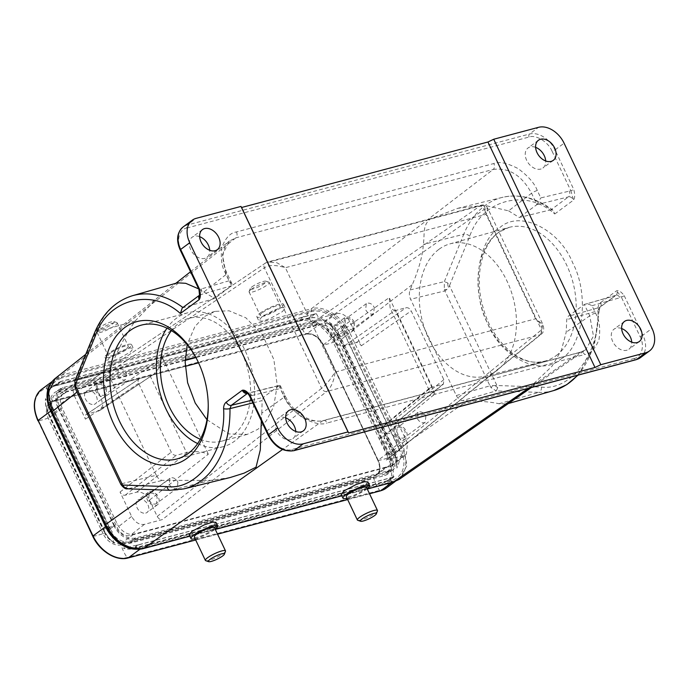 <?xml version="1.0" encoding="UTF-8"?>
<svg xmlns="http://www.w3.org/2000/svg" width="689" height="689" viewBox="0 0 689 689"><rect width="100%" height="100%" fill="white"/><g stroke="black" fill="none" stroke-linecap="round" stroke-linejoin="round"><path stroke-width="0.52" stroke-dasharray="3.44 2.58" d="M561.311 358.762C583.359 346.197 589.612 294.125 572.714 262.931C559.528 229.394 520.117 209.818 500.145 227.31L499.215 227.981C477.158 240.547 470.906 292.618 487.803 323.821C500.998 357.358 540.409 376.926 560.381 359.434L561.311 358.762M208.242 404.503A69.245 47.386 -104.9 0 0 208.233 403.711A69.245 47.386 -104.9 0 0 195.952 357.531A69.245 47.386 -104.9 0 0 195.564 356.833M197.648 443.578A69.245 47.386 -104.9 0 0 223.296 446.636A69.245 47.386 -104.9 0 0 234.656 441.115A69.245 47.386 -104.9 0 0 248.548 358.814A69.245 47.386 -104.9 0 0 187.709 312.797A69.245 47.386 -104.9 0 0 176.35 318.309A69.245 47.386 -104.9 0 0 166.971 328.179M200.301 439.255A63.569 43.502 -104.9 0 0 221.832 441.149A63.569 43.502 -104.9 0 0 232.271 436.085A63.569 43.502 -104.9 0 0 245.026 360.528A63.569 43.502 -104.9 0 0 189.174 318.284A63.569 43.502 -104.9 0 0 178.735 323.348A63.569 43.502 -104.9 0 0 171.423 330.617M206.967 419.704L228.869 433.924L247.239 434.397L257.979 429.247L266.316 420.901L273.645 406.639L277.236 385.487L273.869 359.512L262.44 334.776L245.887 317.827L229.075 310.791L215.183 311.368L204.444 316.509L194.918 326.526L187.184 344.603M145.732 513.09A7.717 5.434 53.5 0 0 147.076 512.452A7.717 5.434 53.5 0 0 147.429 503.892A7.717 5.434 53.5 0 0 139.23 499.404A7.717 5.434 53.5 0 0 137.895 500.042A7.717 5.434 53.5 0 0 137.533 508.611A7.717 5.434 53.5 0 0 145.732 513.09M149.608 491.731A7.717 5.434 -126.5 0 1 157.807 496.209A7.717 5.434 -126.5 0 1 157.445 504.779A7.717 5.434 -126.5 0 1 156.11 505.416A7.717 5.434 -126.5 0 1 147.911 500.937A7.717 5.434 -126.5 0 1 148.264 492.368A7.717 5.434 -126.5 0 1 149.608 491.731M393.703 447.17A7.717 5.434 53.5 0 0 395.047 446.532A7.717 5.434 53.5 0 0 395.4 437.963A7.717 5.434 53.5 0 0 387.201 433.476A7.717 5.434 53.5 0 0 385.857 434.122A7.717 5.434 53.5 0 0 385.504 442.683A7.717 5.434 53.5 0 0 393.703 447.17M397.57 425.802A7.717 5.434 -126.5 0 1 405.769 430.289A7.717 5.434 -126.5 0 1 405.416 438.85A7.717 5.434 -126.5 0 1 404.073 439.496A7.717 5.434 -126.5 0 1 395.874 435.009A7.717 5.434 -126.5 0 1 396.235 426.448A7.717 5.434 -126.5 0 1 397.57 425.802M106.674 388.415L105.83 396.072L104.487 396.709C100.999 397.157 98.105 395.357 95.797 391.309L96.641 383.661L97.984 383.015C101.472 382.576 104.375 384.376 106.674 388.415M94.117 404.383A7.717 5.434 53.5 0 0 95.452 403.745A7.717 5.434 53.5 0 0 95.814 395.176A7.717 5.434 53.5 0 0 87.615 390.697A7.717 5.434 53.5 0 0 86.271 391.335A7.717 5.434 53.5 0 0 85.918 399.896A7.717 5.434 53.5 0 0 94.117 404.383M354.646 322.495L353.793 330.143L352.458 330.78C348.97 331.228 346.067 329.428 343.768 325.389L344.612 317.732L345.956 317.095C349.444 316.647 352.337 318.447 354.646 322.495M342.08 338.463A7.717 5.434 53.5 0 0 343.423 337.817A7.717 5.434 53.5 0 0 343.785 329.256A7.717 5.434 53.5 0 0 335.586 324.769A7.717 5.434 53.5 0 0 334.243 325.406A7.717 5.434 53.5 0 0 333.881 333.976A7.717 5.434 53.5 0 0 342.08 338.463M177.917 482.076L177.245 488.148L176.186 488.656C173.413 489.009 171.113 487.579 169.279 484.367L169.95 478.295L171.018 477.787C173.792 477.434 176.091 478.864 177.917 482.076M155.438 504.012L156.506 503.504L157.178 497.424C155.344 494.211 153.044 492.781 150.271 493.135L149.212 493.643L148.54 499.723C150.366 502.936 152.665 504.365 155.438 504.012M425.888 416.147L425.216 422.228L424.148 422.736C421.384 423.089 419.076 421.659 417.25 418.447L417.922 412.366L418.99 411.858C421.754 411.505 424.062 412.935 425.888 416.147M403.401 438.083L404.469 437.575L405.141 431.503C403.315 428.291 401.015 426.861 398.242 427.214L397.174 427.723L396.502 433.794C398.337 437.007 400.636 438.437 403.401 438.083M126.302 373.36L125.631 379.441L124.563 379.949C121.789 380.302 119.49 378.872 117.664 375.66L118.336 369.588L119.404 369.08C122.168 368.718 124.468 370.148 126.302 373.36M103.815 395.297L104.883 394.788L105.555 388.717C103.729 385.504 101.429 384.074 98.656 384.428L97.588 384.936L96.916 391.016C98.742 394.22 101.05 395.65 103.815 395.297M374.273 307.44L373.593 313.512L372.534 314.02C369.76 314.382 367.461 312.952 365.626 309.74L366.307 303.66L367.366 303.151C370.139 302.798 372.439 304.228 374.273 307.44M351.786 329.376L352.854 328.868L353.526 322.788C351.691 319.575 349.392 318.154 346.627 318.507L345.559 319.016L344.888 325.087C346.713 328.3 349.013 329.73 351.786 329.376M377.451 510.928A11.127 2.119 -25.4 0 1 375.255 513.15A11.127 2.119 -25.4 0 1 365.437 518.429A11.127 2.119 -25.4 0 1 357.729 520.29M366.376 487.114A11.127 2.119 -25.4 0 1 364.162 489.801A11.127 2.119 -25.4 0 1 353.388 495.451A11.127 2.119 -25.4 0 1 346.274 496.657M367.168 488.785A14.753 2.816 -25.4 0 1 366.72 489.121A14.753 2.816 -25.4 0 1 347.067 498.328M367.926 481.912L364.92 485.323L352.846 491.696L344.681 494.409L341.115 494.254M205.753 560.691A11.127 2.119 154.6 0 0 213.452 558.831A11.127 2.119 154.6 0 0 223.27 553.551A11.127 2.119 154.6 0 0 225.467 551.329M194.298 537.058A11.127 2.119 154.6 0 0 201.403 535.861A11.127 2.119 154.6 0 0 212.186 530.203A11.127 2.119 154.6 0 0 214.391 527.516M195.09 538.729A14.753 2.816 154.6 0 0 214.744 529.522A14.753 2.816 154.6 0 0 215.183 529.186M215.95 522.322L212.944 525.724L200.861 532.097L192.696 534.81L189.139 534.655M251.95 286.857A8.854 1.688 -25.4 0 1 259.762 282.662A8.854 1.688 -25.4 0 1 265.894 281.181A8.854 1.688 -25.4 0 1 264.421 283.541A8.854 1.688 -25.4 0 1 255.111 288.321A8.854 1.688 -25.4 0 1 250.202 288.631A8.854 1.688 -25.4 0 1 251.95 286.857M251.304 289.294A11.127 2.119 -25.4 0 1 261.122 284.023A11.127 2.119 -25.4 0 1 268.822 282.163A11.127 2.119 -25.4 0 1 269.192 282.438A11.127 2.119 -25.4 0 1 266.979 285.125A11.127 2.119 -25.4 0 1 256.205 290.784A11.127 2.119 -25.4 0 1 249.091 291.981A11.127 2.119 -25.4 0 1 249.108 291.525A11.127 2.119 -25.4 0 1 251.304 289.294M262.388 312.651A11.127 2.119 -25.4 0 1 273.163 306.993A11.127 2.119 -25.4 0 1 280.277 305.795A11.127 2.119 -25.4 0 1 278.072 308.483A11.127 2.119 -25.4 0 1 267.289 314.141A11.127 2.119 -25.4 0 1 260.184 315.338A11.127 2.119 -25.4 0 1 262.388 312.651M259.831 313.331A14.753 2.816 -25.4 0 1 274.127 305.83A14.753 2.816 -25.4 0 1 283.558 304.237A14.753 2.816 -25.4 0 1 280.63 307.802A14.753 2.816 -25.4 0 1 266.333 315.304A14.753 2.816 -25.4 0 1 256.902 316.897A14.753 2.816 -25.4 0 1 259.831 313.331M282.43 311.6L285.289 307.871L281.663 307.587L273.524 310.369L261.631 317.129L258.78 320.85L262.406 321.143L270.536 318.361L282.43 311.6M99.965 327.266A8.854 1.688 154.6 0 0 98.217 329.032A8.854 1.688 154.6 0 0 103.126 328.722A8.854 1.688 154.6 0 0 112.445 323.951A8.854 1.688 154.6 0 0 113.909 321.582A8.854 1.688 154.6 0 0 107.777 323.063A8.854 1.688 154.6 0 0 99.965 327.266M99.319 329.704A11.127 2.119 154.6 0 0 97.123 331.926A11.127 2.119 154.6 0 0 97.115 332.391A11.127 2.119 154.6 0 0 104.22 331.194A11.127 2.119 154.6 0 0 115.003 325.535A11.127 2.119 154.6 0 0 117.208 322.848A11.127 2.119 154.6 0 0 116.837 322.564A11.127 2.119 154.6 0 0 109.138 324.424A11.127 2.119 154.6 0 0 99.319 329.704M110.412 353.052A11.127 2.119 154.6 0 0 108.199 355.739A11.127 2.119 154.6 0 0 115.313 354.542A11.127 2.119 154.6 0 0 126.087 348.884A11.127 2.119 154.6 0 0 128.3 346.197A11.127 2.119 154.6 0 0 121.186 347.402A11.127 2.119 154.6 0 0 110.412 353.052M107.854 353.733A14.753 2.816 154.6 0 0 104.917 357.298A14.753 2.816 154.6 0 0 114.357 355.705A14.753 2.816 154.6 0 0 128.645 348.203A14.753 2.816 154.6 0 0 131.582 344.638A14.753 2.816 154.6 0 0 122.142 346.231A14.753 2.816 154.6 0 0 107.854 353.733M109.654 357.531L106.795 361.26L110.421 361.544L118.56 358.762L130.454 352.001L133.304 348.281L129.678 347.997L121.548 350.77L109.654 357.531M525.19 391.843L552.018 366.229L561.423 350.072L566.203 332.193L566.746 319.618L568.098 316.346L584.358 304.469L589.75 315.829L593.47 336.094L585.616 349.866L580.095 352.398L322.702 420.833C307.061 422.874 294.281 414.933 284.368 397.019L261.803 413.116L261.338 420.858M261.803 413.116L262.139 400.593L252.82 402.919M621.642 328.524A12.488 8.785 53.5 0 0 616.242 328.11A12.488 8.785 53.5 0 0 614.071 329.144A12.488 8.785 53.5 0 0 613.494 342.993A12.488 8.785 53.5 0 0 626.757 350.253A12.488 8.785 53.5 0 0 628.928 349.22A12.488 8.785 53.5 0 0 631.727 342.157M285.685 417.844A12.488 8.785 53.5 0 0 280.285 417.422A12.488 8.785 53.5 0 0 278.115 418.456A12.488 8.785 53.5 0 0 277.538 432.313A12.488 8.785 53.5 0 0 290.801 439.565A12.488 8.785 53.5 0 0 292.971 438.531A12.488 8.785 53.5 0 0 295.77 431.469M55.404 378.27L61.734 375.126L311.368 308.758L493.212 169.434C508.904 167.358 521.685 175.29 531.546 193.247L508.577 210.843L484.488 205.313L457.875 208.293L430.134 219.093C422.34 225.992 424.941 232.701 423.33 244.423C422.762 255.042 419.11 268.417 412.375 284.548L410.093 289.966C408.99 292.885 409.163 295.986 410.601 299.259L456.307 395.52C457.918 398.673 460.028 400.361 462.62 400.585L467.547 400.731C482.154 401.196 492.635 402.204 498.982 403.754L506.785 404.004L509.714 402.591M508.577 210.843L519.291 217.483L551.062 209.757A99.957 68.4 -104.9 0 0 502.29 197.39A99.957 68.4 -104.9 0 0 485.022 205.58A99.957 68.4 -104.9 0 0 463.749 234.286L423.33 244.423M535.611 147.343A12.488 8.785 53.5 0 0 530.211 146.921A12.488 8.785 53.5 0 0 528.041 147.963A12.488 8.785 53.5 0 0 527.464 161.812A12.488 8.785 53.5 0 0 540.727 169.072A12.488 8.785 53.5 0 0 542.898 168.03A12.488 8.785 53.5 0 0 545.697 160.976M199.655 236.663A12.488 8.785 53.5 0 0 194.255 236.241A12.488 8.785 53.5 0 0 192.085 237.274A12.488 8.785 53.5 0 0 191.508 251.132A12.488 8.785 53.5 0 0 204.771 258.384A12.488 8.785 53.5 0 0 206.941 257.35A12.488 8.785 53.5 0 0 209.74 250.288M439.039 249.246A68.469 46.861 75.1 0 1 449.908 243.889A68.469 46.861 75.1 0 1 510.342 289.027A68.469 46.861 75.1 0 1 496.7 370.673A68.469 46.861 75.1 0 1 485.09 376.228A68.469 46.861 75.1 0 1 425.208 330.367A68.469 46.861 75.1 0 1 439.039 249.246M127.517 488.802L128.206 488.734C126.13 488.596 124.313 487.364 122.771 485.039L122.005 483.644L120.98 484.565M410.093 289.966L444.362 281.603L447.772 282.99L449.504 285.659L469.777 236.172C481.921 199.517 526.069 187.985 554.731 213.986L552.957 210.197L551.062 209.757L568.485 196.865A4.539 3.195 -126.5 0 1 573.558 200.051L570.845 190.758L540.805 197.907L537.291 190.508C534.595 183.369 528.187 176.057 518.076 168.581C507.104 162.94 499.025 161.26 493.849 163.517L236.456 231.952C230.539 232.649 225.742 237.619 222.047 246.851C220.42 257.738 221.574 266.583 225.51 273.395L229.024 280.793L231.883 283.61L231.556 285.797L226.164 274.429L222.409 254.706L229.506 240.986L235.819 237.86L61.734 375.126L61.416 378.08L311.049 311.712C322.831 308.147 339.978 318.8 346.817 333.941L400.387 446.756C407.19 464.222 404.185 475.599 391.378 480.888L141.745 547.255C129.963 550.821 112.815 540.176 105.968 525.027L52.407 412.211C45.603 394.745 48.609 383.368 61.416 378.08M469.777 236.172A4.539 2.455 22.3 0 0 463.749 234.286L444.362 281.603L444.293 289.38L444.887 290.896L448.1 288.364L449.504 285.659L496.924 385.521L541.433 387.072C571.887 391.068 600.722 351.33 597.949 309.189A4.539 1.137 -0.9 0 1 599.284 309.964L600.067 307.139A4.539 3.195 53.5 0 0 600.567 302.635C598.819 304.047 597.949 306.235 597.949 309.189M498.982 403.754L538.807 392.368L496.252 390.887L497.716 387.743L496.924 385.521L489.957 385.823L491.093 387.709L496.252 390.887L462.62 400.585M600.567 302.635L616.621 290.758C618.765 290.147 621.297 291.783 624.217 295.676A2.274 0.431 -25.4 0 1 621.323 297.054L616.621 290.758A4.539 3.195 -126.5 0 1 616.121 295.254A4.539 3.195 -126.5 0 1 615.38 295.615A4.539 3.118 74 0 1 616.087 295.271A4.539 3.118 74 0 1 619.928 297.717L621.323 297.054L640.055 336.516C644.938 345.447 641.821 357.255 634.259 358.461A2.274 1.55 -104.9 0 0 636.136 359.692M229.024 280.793L199.689 289.432L199.698 295.073A4.539 3.195 -126.5 0 1 200.447 294.711L231.556 285.797M279.588 385.349L280.363 385.711L280.208 388.587L283.722 395.986A4.539 0.87 154.6 0 1 285.229 395.951A4.539 0.87 154.6 0 1 284.368 397.019L278.976 385.651L279.588 385.349L248.118 393.092L246.602 392.773L250.167 395.727L251.795 395.581A4.539 3.092 -103.8 0 0 248.118 393.092A4.539 3.092 -103.8 0 0 247.532 393.341M537.291 190.508A4.539 0.87 -25.4 0 0 531.546 193.247L536.938 204.607L519.291 217.483M536.938 204.607L540.805 197.907M180.208 249.995A2.274 0.431 154.6 0 0 180.957 249.978C176.074 241.038 179.192 229.239 186.753 228.033A2.274 1.55 75.1 0 1 187.098 225.062A22.703 15.976 53.5 0 0 183.145 226.939M186.753 228.033L529.109 137.016C535.99 134.381 548.366 142.063 552.113 151.304A2.274 0.431 154.6 0 0 555.007 149.918A22.703 15.976 53.5 0 0 529.453 134.045L187.098 225.062L196.167 218.344M554.731 213.986L573.558 200.051C575.014 197.941 575.082 194.384 573.739 189.372L555.007 149.918L564.084 143.2M182.232 308.009L214.649 298.475L231.513 285.832M74.877 380.836L76.315 379.45L95.702 332.132A4.539 2.455 22.3 0 0 94.427 333.123M230.281 477.494L210.774 480.379L162.475 480.379C159.96 480.13 157.902 478.433 156.291 475.281L122.005 483.644L76.935 388.725L75.067 387.993M156.291 475.281L110.585 379.019L76.935 388.725C75.454 385.452 75.256 382.361 76.315 379.45L109.947 369.76L112.083 364.378C118.551 348.324 126.225 333.872 135.122 321.048L157.238 297.967L174.524 284.342L177.469 282.817M198.673 288.889L214.649 298.475M311.049 311.712L311.368 308.758C323.976 304.951 342.347 316.363 349.693 332.572L412.375 284.548M584.306 304.495L615.38 295.615L599.318 307.501L568.098 316.346M278.976 385.651L263.405 397.346L262.139 400.593M528.351 388.346L580.095 352.398A4.539 3.109 75.1 0 1 580.793 352.07A4.539 3.109 75.1 0 1 584.556 354.542C590.473 353.845 595.27 348.875 598.965 339.634C600.593 328.756 599.439 319.911 595.503 313.09L591.989 305.701C588.802 303.961 586.261 303.548 584.358 304.469L616.13 295.254L600.067 307.139A4.539 3.195 53.5 0 1 599.318 307.501L598.009 310.773A4.539 1.137 -0.9 0 0 599.284 309.964L594.125 346.653L578.088 375.126M634.259 358.461L291.903 449.478C285.022 452.113 272.646 444.431 268.899 435.19A2.274 0.431 -25.4 0 1 268.15 435.198M251.571 400.292L263.405 397.346M110.585 379.019C109.138 375.746 108.931 372.654 109.947 369.76M531.374 387.545L585.616 349.866L580.793 352.07L323.399 420.505A4.539 3.109 75.1 0 1 327.163 422.968L584.556 354.542M399.103 479.432L406.966 465.523L403.263 445.387L349.693 332.572L346.817 333.941M283.722 395.986C286.417 403.125 292.825 410.437 302.936 417.913C313.908 423.546 321.987 425.234 327.163 422.968M51.442 382.576A31.332 22.048 -126.5 0 1 54.104 380.078A31.332 22.048 -126.5 0 1 59.547 377.486L311.996 310.369A31.332 22.048 -126.5 0 1 347.265 332.279L402.135 447.833A31.332 22.048 -126.5 0 1 398.69 478.889A31.332 22.048 -126.5 0 1 393.247 481.49L140.797 548.599A31.332 22.048 -126.5 0 1 137.266 549.176M185.177 360.407L66.428 391.981A14.986 10.542 53.5 0 0 63.827 393.221A14.986 10.542 53.5 0 0 62.182 408.077L117.052 523.631A14.986 10.542 53.5 0 0 133.916 534.104L386.365 466.996A14.986 10.542 53.5 0 0 388.966 465.747A14.986 10.542 53.5 0 0 390.611 450.899L335.741 335.345A14.986 10.542 53.5 0 0 318.878 324.863L195.952 357.548L195.168 356.118M185.186 359.951L62.079 392.687L60.305 393.479L57.6 398.337L58.858 404.874L117.173 527.679C120.558 533.613 124.821 536.257 129.945 535.62L390.715 466.289L392.894 465.187L393.936 454.103L335.621 331.288C332.236 325.354 327.973 322.71 322.848 323.356L195.736 357.152M387.588 455.171L379.837 438.833L380.879 427.748L395.469 423.141L395.882 418.705L407.457 443.087L406.424 454.18L404.245 455.274L386.305 460.045L387.175 459.606L387.588 455.171L541.485 329.885L542.915 324.467L535.646 318.783L334.949 372.138C330.427 379.57 325.975 384.979 321.608 388.346L264.369 267.814C268.891 264.783 275.893 264.748 285.367 267.711L486.064 214.357L487.846 208.491L484.255 209.361L541.485 329.885L541.089 334.311L540.202 334.759C543.742 329.859 542.226 324.536 535.646 318.783L486.064 214.357L484.72 206.933L480.956 205.305L318.981 318.275L336.921 313.504C342.054 312.858 346.309 315.51 349.702 321.444L361.277 345.826C359.925 343.449 358.22 342.39 356.17 342.648L344.629 345.723C339.496 346.36 335.242 343.716 331.848 337.782L324.097 321.444C322.736 319.076 321.04 318.017 318.981 318.275M379.837 438.833L434.974 393.944L429.075 389.94L429.428 388.226L431.081 387.545L383.05 426.646M344.629 345.723L394.608 310.739L390.129 307.914L389.233 297.622L331.848 337.782M394.608 310.739L406.071 307.725C408.129 307.466 409.826 308.526 411.187 310.894L443.837 379.665L443.423 384.1L431.081 387.545M93.721 382.696L101.481 399.026L102.739 405.563L100.034 410.42L86.719 414.287C84.911 415.054 84.489 416.681 85.436 419.162L73.852 394.771L72.595 388.243L75.308 383.385L95.013 377.822C93.204 378.588 92.774 380.207 93.721 382.696L264.369 267.814C263.465 265.308 263.896 263.689 265.661 262.94L267.909 261.941L276.918 262.767L285.367 267.711L334.949 372.138C334.665 379.983 330.04 389.5 326.715 391.516L162.328 519.592L144.389 524.363C139.264 525.001 135.01 522.357 131.616 516.423L120.041 492.041C121.393 494.409 123.098 495.469 125.148 495.21L136.689 492.144C141.813 491.498 146.077 494.151 149.461 500.085L157.221 516.414C158.573 518.791 160.279 519.851 162.328 519.592M101.481 399.026L162.621 357.867L158.935 368.219L153.699 374.291L98.26 411.212M136.689 492.144L187.994 452.173C195.435 451.011 202.23 451.683 208.362 454.197L149.461 500.085M187.994 452.173L176.375 455.308C174.326 455.558 172.62 454.507 171.26 452.13L138.61 383.36C137.662 380.879 138.093 379.26 139.893 378.485L151.52 375.367M265.661 262.94L94.307 378.14L265.661 262.94L479.148 206.183C481.241 205.882 482.946 206.941 484.255 209.361L324.097 321.444M139.187 378.804L86.013 414.606L139.187 378.804M59.426 391.989A19.301 13.582 53.5 0 0 56.076 393.591A19.301 13.582 53.5 0 0 53.957 412.72L108.819 528.274A19.301 13.582 53.5 0 0 130.548 541.769L382.989 474.652A19.301 13.582 53.5 0 0 386.348 473.059A19.301 13.582 53.5 0 0 388.467 453.93L333.597 338.377A19.301 13.582 53.5 0 0 311.876 324.881L59.426 391.989L64.611 388.157L317.061 321.04A19.301 13.582 -126.5 0 1 338.781 334.535L393.652 450.089A19.301 13.582 -126.5 0 1 391.533 469.218A19.301 13.582 -126.5 0 1 388.183 470.82L135.733 537.928A19.301 13.582 -126.5 0 1 114.012 524.432L108.819 528.274M52.485 411.522L108.69 529.893A19.068 13.418 53.5 0 0 130.161 543.233L384.531 475.608A19.068 13.418 53.5 0 0 388.208 473.739A19.068 13.418 53.5 0 0 389.94 455.128L333.726 336.749A19.068 13.418 53.5 0 0 312.263 323.417L57.893 391.042A19.068 13.418 53.5 0 0 54.956 392.351A19.068 13.418 53.5 0 0 52.485 411.522L57.893 407.63L114.098 526L108.69 529.893M53.957 412.72L59.142 408.878L114.012 524.432M59.142 408.878A19.301 13.582 -126.5 0 1 61.261 389.75A19.301 13.582 -126.5 0 1 64.611 388.157M57.893 407.63A18.749 13.194 -126.5 0 1 60.331 388.777A18.749 13.194 -126.5 0 1 63.216 387.485L57.893 391.042M312.263 323.417L317.577 319.86L63.216 387.485M317.577 319.86A18.749 13.194 -126.5 0 1 338.687 332.976L333.726 336.749M389.94 455.128L394.9 451.347L338.687 332.976M394.9 451.347A18.749 13.194 -126.5 0 1 393.195 469.657A18.749 13.194 -126.5 0 1 389.578 471.491L384.531 475.608M130.161 543.233L135.216 539.117L389.578 471.491M135.216 539.117A18.749 13.194 -126.5 0 1 114.098 526M308.62 318.034L313.814 314.193A27.017 19.016 -126.5 0 1 316.372 313.745A25.286 17.793 53.5 0 0 314.83 314.063L60.46 381.689A25.286 17.793 53.5 0 0 58.996 382.162A27.017 19.016 -126.5 0 1 61.364 381.31L56.179 385.151L308.62 318.034A27.017 19.016 -126.5 0 1 319.11 318.525A24.976 17.578 53.5 0 0 309.774 318.18L55.404 385.806A24.976 17.578 53.5 0 0 50.59 388.251A24.976 17.578 53.5 0 0 48.463 390.482L52.235 386.899L58.996 382.162M313.814 314.193L61.364 381.31M316.372 313.745L319.11 318.525M48.463 390.482A27.017 19.016 -126.5 0 1 51.486 387.39A27.017 19.016 -126.5 0 1 56.179 385.151M393.91 452.484L399.095 448.642A27.017 19.016 -126.5 0 1 401.515 455.541A25.286 17.793 53.5 0 0 399.508 450.124L343.294 331.745A25.286 17.793 53.5 0 0 340.288 326.595A27.017 19.016 -126.5 0 1 344.224 333.088L339.04 336.93L393.91 452.484A27.017 19.016 -126.5 0 1 396.898 468.055A24.976 17.578 53.5 0 0 394.091 454.017L337.886 335.646A24.976 17.578 53.5 0 0 328.231 323.425L340.288 326.595M399.095 448.642L344.224 333.088M401.515 455.541L396.898 468.055M328.231 323.425A27.017 19.016 -126.5 0 1 339.04 336.93M133.795 548.616L138.98 544.775A27.017 19.016 -126.5 0 1 136.422 545.232A25.286 17.793 53.5 0 0 137.964 544.913L392.334 477.288A25.286 17.793 53.5 0 0 393.798 476.805A27.017 19.016 -126.5 0 1 391.43 477.658L386.245 481.499L133.795 548.616A27.017 19.016 -126.5 0 1 123.305 548.117A24.976 17.578 53.5 0 0 132.641 548.47L387.011 480.844A24.976 17.578 53.5 0 0 390.852 479.122A24.976 17.578 53.5 0 0 393.962 476.168L393.798 476.805L393.962 476.168A27.017 19.016 -126.5 0 1 390.939 479.26A27.017 19.016 -126.5 0 1 386.245 481.499M138.98 544.775L391.43 477.658M136.422 545.232L123.305 548.117M108.569 525.879L53.699 410.325A27.017 19.016 -126.5 0 1 51.279 403.427A25.286 17.793 53.5 0 0 53.286 408.853L109.499 527.223A25.286 17.793 53.5 0 0 112.505 532.373A27.017 19.016 -126.5 0 1 108.569 525.879L103.384 529.72L48.514 414.167A27.017 19.016 -126.5 0 1 45.517 398.587A24.976 17.578 53.5 0 0 48.325 412.625L104.53 531.004A24.976 17.578 53.5 0 0 114.193 543.216C112.505 539.814 111.937 536.206 112.505 532.373M51.279 403.427C48.488 402.548 46.568 400.938 45.517 398.587M114.193 543.216A27.017 19.016 -126.5 0 1 103.384 529.72M556.23 355.584A69.201 47.36 -104.9 0 0 570.018 273.059A69.201 47.36 -104.9 0 0 508.938 227.439L508.938 227.439A69.201 47.36 -104.9 0 0 498.827 232.227A69.201 47.36 -104.9 0 0 497.949 232.848A69.201 47.36 -104.9 0 0 483.971 314.839A69.201 47.36 -104.9 0 0 544.491 361.2L544.491 361.2A69.201 47.36 -104.9 0 0 555.351 356.213A69.201 47.36 -104.9 0 0 556.23 355.584M280.363 385.711L285.229 395.951C288.002 401.73 291.74 406.794 296.442 411.144L304.038 416.759L308.853 419.11C314.305 421.177 319.145 421.642 323.399 420.505A4.539 3.109 75.1 0 0 322.702 420.833L282.481 449.521M189.837 536.137L215.278 529.367M341.813 495.727L367.254 488.966M236.456 231.952A4.539 3.109 -104.9 0 1 235.819 237.86L493.212 169.434A4.539 3.109 75.1 0 0 493.849 163.517M120.885 484.178L122.771 485.039M447.772 282.99L448.1 288.364M446.791 289.776L444.293 289.38M497.716 387.743L494.771 385.349M491.093 387.709L492.738 385.418M536.895 204.642L568.485 196.865A4.539 3.092 -103.8 0 0 569.217 190.905M201.085 288.777A4.539 3.118 74 0 1 200.447 294.711L183.024 307.604A99.957 68.4 75.1 0 0 182.895 307.509M529.109 137.016A2.274 1.55 75.1 0 1 529.453 134.045L538.522 127.327M552.113 151.304L570.845 190.758A2.274 0.431 154.6 0 0 573.739 189.372M180.957 249.978L199.689 289.432A2.274 0.431 -25.4 0 1 198.94 289.449M268.899 435.19L250.167 395.727A2.274 0.431 -25.4 0 1 249.409 395.744M135.122 321.048L95.702 332.132A99.957 68.4 75.1 0 1 132.521 295.702M204.177 291.766L226.164 274.429A4.539 0.87 154.6 0 0 227.017 273.369A4.539 0.87 154.6 0 0 225.51 273.395M456.307 395.52L489.957 385.823L444.887 290.896L410.601 299.259M624.217 295.676L642.949 335.13L652.027 328.412M640.055 336.516A2.274 0.431 154.6 0 0 642.949 335.13A22.703 15.976 -126.5 0 1 640.46 357.634M553.655 390.577A99.957 68.4 -104.9 0 1 538.807 392.368A4.539 3.238 92 0 0 541.433 387.072M577.477 375.29A99.957 68.4 -104.9 0 0 598.009 310.773L566.746 319.618M278.933 385.685L247.609 393.402M251.795 395.581L280.208 388.587M595.503 313.09A4.539 0.87 154.6 0 0 589.75 315.829L566.203 332.193M591.989 305.701L619.928 297.717M291.903 449.478A2.274 1.55 -104.9 0 0 293.781 450.709M183.877 488.88A99.957 68.4 75.1 0 1 170.769 490.215A4.539 3.238 -88 0 1 170.123 490.284M210.774 480.379L170.769 490.215L128.206 488.734L162.475 480.379M112.083 364.378L76.996 392.05M400.387 446.756L403.263 445.387L467.547 400.731M52.407 412.211L52.08 411.695M105.65 524.51L105.968 525.027M393.608 481.955L391.378 480.888M167.255 480.56L154.396 489.733M141.745 547.255L143.975 548.323M140.125 549.099L140.797 548.599M195.667 539.943L217.535 534.13M347.644 499.534L369.511 493.72M391.895 482.489L393.247 481.49M386.193 488.139A31.332 22.048 53.5 0 0 389.638 457.083L402.135 447.833M37.895 420.712L93.006 536.3A30.29 21.316 53.5 0 0 127.112 557.487L379.561 490.37A30.29 21.316 53.5 0 0 388.148 457.832L389.638 457.083L334.768 341.529L347.265 332.279M62.182 408.077L49.686 417.319L104.556 532.873L103.066 533.63L48.196 418.077A16.019 11.274 -126.5 0 1 52.743 400.869L305.184 333.752A16.019 11.274 -126.5 0 1 323.227 344.956L378.089 460.51A29.971 5.719 154.6 0 0 388.148 457.832L333.278 342.278L334.768 341.529A31.332 22.048 53.5 0 0 299.5 319.618L311.996 310.369M335.741 335.345L323.227 344.956A29.971 5.719 154.6 0 0 333.278 342.278A30.29 21.316 53.5 0 0 299.181 321.1A1.361 0.93 75.1 0 1 299.5 319.618L47.05 386.736L59.547 377.486M198.561 362.827L306.157 334.217A1.361 0.93 -104.9 0 1 305.184 333.752A29.971 20.506 75.1 0 1 299.181 321.1L46.731 388.208A1.361 0.93 75.1 0 1 47.05 386.736A31.332 22.048 53.5 0 0 41.607 389.328M386.365 466.996L373.869 476.237L121.419 543.354A14.986 10.542 53.5 0 1 104.556 532.873L117.052 523.631M66.428 391.981L53.931 401.222A14.986 10.542 53.5 0 0 51.331 402.471A14.986 10.542 53.5 0 0 49.686 417.319L48.196 418.077A29.971 5.719 154.6 0 1 38.145 420.746A30.29 21.316 53.5 0 1 46.731 388.208A29.971 20.506 75.1 0 0 52.743 400.869A1.361 0.93 -104.9 0 0 53.708 401.334A1.361 0.93 -104.9 0 0 53.931 401.222L185.255 366.315M198.544 362.776L306.381 334.113L318.878 324.863M388.966 465.747L376.47 474.997C380.087 471.999 380.543 467.159 377.848 460.476L378.089 460.51A16.019 11.274 -126.5 0 1 373.55 477.718A1.361 0.93 75.1 0 1 373.869 476.237A14.986 10.542 53.5 0 0 376.47 474.997A14.986 10.542 53.5 0 0 378.115 460.149L323.244 344.595A14.986 10.542 53.5 0 0 306.381 334.113A1.361 0.93 -104.9 0 1 306.157 334.217C312.677 333.269 318.284 336.843 322.977 344.922L377.848 460.476L390.611 450.899M380.276 490.861A1.361 0.93 -104.9 0 1 379.561 490.37A29.971 20.506 -104.9 0 1 373.55 477.718L121.1 544.835A1.361 0.93 75.1 0 1 121.419 543.354L133.916 534.104M93.006 536.3A29.971 5.719 -25.4 0 0 103.066 533.63A16.019 11.274 -126.5 0 0 121.1 544.835A29.971 20.506 -104.9 0 0 127.112 557.487A1.361 0.93 -104.9 0 0 127.809 557.969M434.974 393.944L389.233 297.622M432.365 387.244L395.891 310.429M356.17 342.648L406.071 307.725M162.621 357.867L208.362 454.197M150.081 375.781L186.555 452.595M442.553 384.54L394.599 423.58M157.221 516.414L321.608 388.346C322.995 390.706 324.7 391.765 326.715 391.516L540.202 334.759L386.305 460.045M125.148 495.21L176.375 455.308M361.277 345.826L411.187 310.894M443.837 379.665L395.882 418.705M120.041 492.041L171.26 452.13M138.61 383.36L85.436 419.162M144.389 524.363L129.945 535.62M390.715 466.289L404.245 455.274M131.616 516.423L117.173 527.679M73.852 394.771L58.858 404.874M77.073 382.584L62.079 392.687M336.921 313.504L322.848 323.356M349.702 321.444L335.621 331.288M407.457 443.087L393.936 454.103M317.061 321.04L311.876 324.881M338.781 334.535L333.597 338.377M393.652 450.089L388.467 453.93M388.183 470.82L382.989 474.652M135.733 537.928L130.548 541.769M60.46 381.689L55.404 385.806M314.83 314.063L309.774 318.18M343.294 331.745L337.886 335.646M399.508 450.124L394.091 454.017M387.011 480.844L392.334 477.288M137.964 544.913L132.641 548.47M109.499 527.223L104.53 531.004M53.286 408.853L48.325 412.625M53.699 410.325L48.514 414.167M449.908 243.889L508.938 227.439L499.534 231.892C481.973 243.217 473.98 276.608 483.006 307.242C492.299 343.07 522.52 368.038 544.491 361.2L485.09 376.228M208.233 403.711L208.25 405.33M187.709 312.797L141.323 325.13M215.183 311.368L189.174 318.284M157.445 504.779L147.076 512.452M405.416 438.85L395.047 446.532M105.83 396.072L95.452 403.745M353.793 330.143L343.423 337.817M177.245 488.148L156.506 503.504M425.216 422.228L404.469 437.575M125.631 379.441L104.883 394.788M373.593 313.512L352.854 328.868M265.894 281.181L268.822 282.163M269.192 282.438L280.277 305.795M283.558 304.237L285.289 307.871M98.217 329.032L97.123 331.926M97.115 332.391L108.199 355.739M104.917 357.298L106.795 361.26M639.297 341.537L628.928 349.22M303.341 430.858L292.971 438.531M552.957 210.197C536.343 197.821 519.463 193.557 502.29 197.39L457.875 208.293M553.267 160.356L542.898 168.03M217.311 249.676L206.941 257.35M202.454 229.601L192.085 237.274M538.41 140.28L528.041 147.963M231.883 283.61L227.017 273.369C224.166 267.246 222.823 261.381 222.986 255.757C223.779 248.126 225.949 243.2 229.506 240.986M288.493 410.782L278.115 418.456M624.449 321.47L614.071 329.144M85.729 354.353L157.238 297.967M174.524 284.342L175.867 283.282M190.526 271.724L229.497 240.986M508.327 403.556L506.785 404.004M367.289 489.026L341.847 495.796M215.304 529.436L189.863 536.197M131.582 344.638L133.304 348.281M117.208 322.848L128.3 346.197M113.909 321.582L116.837 322.564M256.902 316.897L258.78 320.85M249.091 291.981L260.184 315.338M250.202 288.631L249.108 291.525M398.69 478.889L395.133 481.516M54.104 380.078L52.252 381.448M63.827 393.221L51.331 402.471L53.708 401.334L185.255 366.359M369.537 493.763L347.661 499.577M217.552 534.173L195.685 539.987M366.307 303.66L345.559 319.016M118.336 369.588L97.588 384.936M417.922 412.366L397.174 427.723M169.95 478.295L149.212 493.643M264.972 263.25L267.909 261.941L480.956 205.305C484.195 204.09 486.847 206.683 487.846 208.491L542.915 324.467C544.379 329.264 543.776 332.546 541.089 334.303L387.175 459.606M429.075 389.94L390.129 307.914M344.612 317.732L334.243 325.406M153.699 374.291L100.034 410.42M96.649 383.661L86.271 391.335M429.428 388.226L380.879 427.748M396.235 426.448L385.857 434.122M148.264 492.368L137.895 500.042M395.469 423.141L443.423 384.1M60.305 393.479L75.308 383.385M392.894 465.187L406.424 454.18M247.239 434.397L221.832 441.149M223.296 446.636L176.901 458.969M61.261 389.75L56.076 393.591M391.533 469.218L386.348 473.059M60.331 388.777L54.956 392.351M393.195 469.657L388.208 473.739M50.59 388.251L52.235 386.899M54.13 385.427L51.486 387.39M390.852 479.122L393.591 477.296L390.939 479.26"/><path stroke-width="1.03" d="M124.847 327.473A73.783 50.495 75.1 0 1 195.168 356.118A73.783 50.495 75.1 0 1 208.25 405.33A73.783 50.495 75.1 0 1 186.977 458.323A73.783 50.495 75.1 0 1 113.771 424.079A73.783 50.495 75.1 0 1 124.847 327.473M195.564 356.833A69.245 47.386 -104.9 0 0 141.323 325.13A69.245 47.386 -104.9 0 0 129.954 330.651A69.245 47.386 -104.9 0 0 116.062 412.952A69.245 47.386 -104.9 0 0 176.901 458.969A69.245 47.386 -104.9 0 0 188.261 453.448A69.245 47.386 -104.9 0 0 208.242 404.503M374.609 515.587A8.854 1.688 -25.4 0 1 366.789 519.79A8.854 1.688 -25.4 0 1 360.666 521.272A8.854 1.688 -25.4 0 1 362.13 518.903A8.854 1.688 -25.4 0 1 371.449 514.132A8.854 1.688 -25.4 0 1 376.358 513.822A8.854 1.688 -25.4 0 1 374.609 515.587M360.666 521.272L357.729 520.29A11.127 2.119 -25.4 0 1 357.367 520.006A11.127 2.119 -25.4 0 1 359.572 517.318A11.127 2.119 -25.4 0 1 370.355 511.66A11.127 2.119 -25.4 0 1 377.46 510.463A11.127 2.119 -25.4 0 1 377.451 510.928L376.358 513.822M357.367 520.006L346.274 496.657A11.127 2.119 -25.4 0 1 348.488 493.97A11.127 2.119 -25.4 0 1 359.262 488.312A11.127 2.119 -25.4 0 1 366.376 487.114L377.46 510.463M347.067 498.328A14.753 2.816 -25.4 0 1 342.993 498.207A14.753 2.816 -25.4 0 1 345.93 494.65A14.753 2.816 -25.4 0 1 360.218 487.14A14.753 2.816 -25.4 0 1 369.657 485.556A14.753 2.816 -25.4 0 1 367.168 488.785M342.993 498.207L341.115 494.254L344.121 490.852L356.196 484.479L364.369 481.757L367.926 481.912L369.657 485.556M222.625 555.997A8.854 1.688 154.6 0 0 224.373 554.223A8.854 1.688 154.6 0 0 219.464 554.533A8.854 1.688 154.6 0 0 210.154 559.313A8.854 1.688 154.6 0 0 208.681 561.673A8.854 1.688 154.6 0 0 214.813 560.191A8.854 1.688 154.6 0 0 222.625 555.997M224.373 554.223L225.467 551.329A11.127 2.119 154.6 0 0 225.484 550.864A11.127 2.119 154.6 0 0 218.37 552.07A11.127 2.119 154.6 0 0 207.596 557.72A11.127 2.119 154.6 0 0 205.382 560.407A11.127 2.119 154.6 0 0 205.753 560.691L208.681 561.673M225.484 550.864L214.391 527.516A11.127 2.119 154.6 0 0 207.286 528.713A11.127 2.119 154.6 0 0 196.503 534.371A11.127 2.119 154.6 0 0 194.298 537.058L205.382 560.407M215.183 529.186A14.753 2.816 154.6 0 0 217.672 525.957A14.753 2.816 154.6 0 0 208.242 527.55A14.753 2.816 154.6 0 0 193.945 535.052A14.753 2.816 154.6 0 0 191.017 538.617A14.753 2.816 154.6 0 0 195.09 538.729M191.017 538.617L189.139 534.655L192.145 531.253L204.22 524.88L212.384 522.167L215.95 522.322L217.672 525.957M261.338 420.858L260.296 449.926L256.041 467.176L244.078 473.154L230.281 477.494L183.877 488.88A99.957 68.4 75.1 0 0 201.154 480.689A99.957 68.4 75.1 0 0 229.971 408.62L231.28 405.347L251.571 400.292M631.727 342.157A12.488 8.785 53.5 0 0 621.642 328.524M626.611 320.428A12.488 8.785 -126.5 0 1 639.874 327.688A12.488 8.785 -126.5 0 1 639.297 341.537A12.488 8.785 -126.5 0 1 637.127 342.579A12.488 8.785 -126.5 0 1 623.864 335.319A12.488 8.785 -126.5 0 1 624.449 321.47A12.488 8.785 -126.5 0 1 626.611 320.428M295.77 431.469A12.488 8.785 53.5 0 0 285.685 417.844M290.655 409.748A12.488 8.785 -126.5 0 1 303.918 417A12.488 8.785 -126.5 0 1 303.341 430.858A12.488 8.785 -126.5 0 1 301.171 431.891A12.488 8.785 -126.5 0 1 287.907 424.639A12.488 8.785 -126.5 0 1 288.493 410.782A12.488 8.785 -126.5 0 1 290.655 409.748M545.697 160.976A12.488 8.785 53.5 0 0 535.611 147.343M551.097 161.39A12.488 8.785 53.5 0 0 553.267 160.356A12.488 8.785 53.5 0 0 553.844 146.499A12.488 8.785 53.5 0 0 540.581 139.247A12.488 8.785 53.5 0 0 538.41 140.28A12.488 8.785 53.5 0 0 537.833 154.138A12.488 8.785 53.5 0 0 551.097 161.39M209.74 250.288A12.488 8.785 53.5 0 0 199.655 236.663M215.14 250.71A12.488 8.785 53.5 0 0 217.311 249.676A12.488 8.785 53.5 0 0 217.888 235.819A12.488 8.785 53.5 0 0 204.624 228.567A12.488 8.785 53.5 0 0 202.454 229.601A12.488 8.785 53.5 0 0 201.877 243.458A12.488 8.785 53.5 0 0 215.14 250.71M124.588 487.502L120.885 484.178L122.573 485.047L124.588 487.502L128.206 488.734M189.733 242.726A22.703 15.976 -126.5 0 1 192.222 220.222A22.703 15.976 -126.5 0 1 196.167 218.344L240.961 206.433L348.023 431.908L303.229 443.811A22.703 15.976 -126.5 0 1 277.676 427.938L189.733 242.726L180.656 249.444A2.274 0.431 154.6 0 0 180.208 249.995C175.971 240.194 176.952 232.512 183.145 226.939A22.703 15.976 53.5 0 0 180.656 249.444L199.388 288.898A2.274 0.431 -25.4 0 0 198.94 289.449L199.543 295.486L199.199 299.577A4.539 3.195 -126.5 0 1 199.612 295.15L182.232 308M242.27 390.275L246.602 392.773C247.239 392.808 248.178 393.798 249.409 395.744L249.409 395.744A2.274 0.431 -25.4 0 1 249.866 395.193C246.989 391.326 244.457 389.69 242.27 390.275A4.539 3.195 -126.5 0 0 247.342 393.462L231.28 405.347A4.539 3.195 53.5 0 1 226.216 402.161L242.27 390.275M240.961 206.433L241.572 207.501L487.941 142.003L493.729 139.238L538.522 127.327A22.703 15.976 -126.5 0 1 564.084 143.2L652.027 328.412A22.703 15.976 -126.5 0 1 649.529 350.916A22.703 15.976 -126.5 0 1 645.584 352.794L600.791 364.705L595.003 367.478L348.634 432.976L348.023 431.908M241.572 207.501L348.634 432.976M595.003 367.478L487.941 142.003M600.791 364.705L493.729 139.238M199.388 288.898C200.723 293.962 200.663 297.519 199.199 299.577L180.38 313.504L182.232 308.009M75.153 385.185L74.868 380.853L94.427 333.123A4.539 2.455 22.3 0 0 95.426 335.689L75.153 385.185L75.067 387.993L120.851 484.419C123.52 487.846 125.742 489.311 127.517 488.802L170.123 490.284A4.539 3.238 -88 0 1 167.082 486.598L122.573 485.047L75.153 385.185M180.38 313.504C151.718 287.511 107.57 299.035 95.426 335.689M182.895 307.509A99.957 68.4 75.1 0 0 132.521 295.702L177.469 282.826L185.737 283.317L198.673 288.889M76.996 392.05L52.08 411.695L48.256 392.446L55.404 378.27L85.729 354.353M367.254 488.966L393.608 481.955L399.103 479.441L531.374 387.545M52.407 412.211L105.65 524.51C115.735 542.587 128.516 550.52 143.975 548.323L189.837 536.137M137.266 549.176A31.332 22.048 -126.5 0 1 105.529 526.689L50.659 411.135A31.332 22.048 -126.5 0 1 51.442 382.576M195.952 357.548L185.177 360.407M195.736 357.152L185.186 359.951M187.184 344.603L185.16 362.225L187.623 382.714L195.228 403.056L206.967 419.704M171.423 330.617A63.569 43.502 -104.9 0 0 163.457 390.887A63.569 43.502 -104.9 0 0 200.301 439.255M166.971 328.179A69.245 47.386 -104.9 0 0 197.648 443.578M252.82 402.919L229.971 408.62A4.539 1.137 -0.9 0 1 223.598 408.706C223.606 405.735 224.476 403.556 226.216 402.161M282.481 449.521L143.622 548.487C130.471 552.354 112.488 541.011 105.219 525.044L51.649 412.229C48.859 406.303 47.567 400.473 47.765 394.719L48.712 388.596C49.944 384.298 52.175 380.853 55.404 378.261M215.278 529.367L341.813 495.727M399.103 479.441L393.255 482.128L528.351 388.346M636.136 359.692L293.781 450.709A2.274 1.55 -104.9 0 0 294.16 450.528L636.515 359.512A2.274 1.55 -104.9 0 1 636.136 359.692L640.46 357.634A22.703 15.976 -126.5 0 1 636.515 359.512L645.584 352.794M293.781 450.709C283.205 452.13 274.661 446.954 268.15 435.198A2.274 0.431 -25.4 0 1 268.598 434.656A22.703 15.976 -126.5 0 0 294.16 450.528L303.229 443.811M249.866 395.193L268.598 434.656L277.676 427.938M223.598 408.706C226.371 450.847 197.536 490.594 167.082 486.598M578.088 375.126L566.728 384.686L553.655 390.577A99.957 68.4 -104.9 0 0 577.477 375.29M154.396 489.733L105.65 524.51L105.968 525.027M105.529 526.689L93.032 535.939L38.162 420.385L50.659 411.135M93.006 536.3L93.032 535.939A31.332 22.048 53.5 0 0 128.3 557.849L140.125 549.099M127.809 557.969A1.361 0.93 -104.9 0 0 128.076 557.961A1.361 0.93 -104.9 0 0 128.3 557.849L195.667 539.943M217.535 534.13L347.644 499.534M369.511 493.72L380.75 490.732L391.895 482.489M380.276 490.861A1.361 0.93 -104.9 0 0 380.526 490.844A1.361 0.93 -104.9 0 0 380.75 490.732A31.332 22.048 53.5 0 0 386.193 488.139L395.133 481.516M52.252 381.448L41.607 389.328A31.332 22.048 53.5 0 0 38.162 420.385L92.765 536.266C99.466 551.045 116.191 561.509 128.076 557.961L195.685 539.987M185.255 366.315L198.544 362.776M183.145 226.939L192.222 220.222M198.94 289.449L180.208 249.995M132.521 295.702C115.347 301.033 102.652 313.504 94.427 333.123M640.46 357.634L649.529 350.916M75.067 387.993L74.877 380.845M268.15 435.198L249.409 395.744M170.123 490.284L183.877 488.88M175.867 283.282L190.526 271.724M553.655 390.577L508.327 403.556M393.255 482.128L367.289 489.026M341.847 495.796L215.304 529.436M189.863 536.197L143.622 548.487M386.193 488.139L380.526 490.844L369.537 493.763M347.661 499.577L217.552 534.173M37.895 420.712C32.099 407.13 33.339 396.666 41.607 389.328M185.255 366.359L198.561 362.827"/></g></svg>
